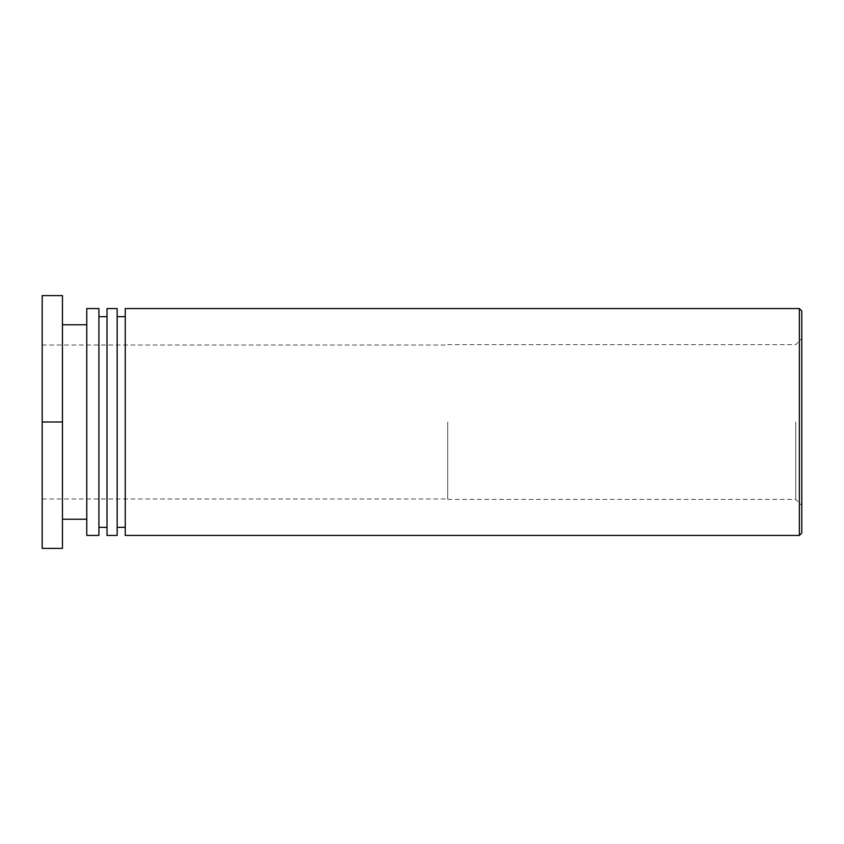 <?xml version="1.0" encoding="UTF-8"?>
<svg xmlns="http://www.w3.org/2000/svg" width="844" height="844" viewBox="0 0 844 844"><rect width="100%" height="100%" fill="white"/><g stroke="black" fill="none" stroke-linecap="round" stroke-linejoin="round"><path stroke-width="0.63" stroke-dasharray="4.22 3.17" d="M801.8 310.993L801.8 533.007M799.374 535.434L799.374 308.566M801.8 422L801.8 505.45L801.8 422M125.25 535.434L125.25 308.566M795.723 422L795.723 499.374L795.723 422M447.721 422L447.721 499.374L447.721 422M42.2 422L42.2 345.027L42.2 498.973L42.2 422L62.456 422L62.456 548.4L42.2 548.4L42.2 295.6L62.456 295.6L62.456 422M125.25 316.669L125.25 527.331L125.25 316.669M117.147 316.669L117.147 527.331L117.147 316.669M117.147 308.566L117.147 535.434M107.019 535.434L107.019 308.566M107.019 316.669L107.019 527.331L107.019 316.669M98.917 316.669L98.917 527.331L98.917 316.669M98.917 308.566L98.917 535.434M86.763 535.434L86.763 308.566M86.763 324.771L86.763 519.229L86.763 324.771M62.456 324.771L62.456 519.229L62.456 324.771M447.721 499.374L795.723 499.374L801.8 505.45M447.721 344.626L795.723 344.626L801.8 338.549M42.2 498.973L447.721 498.973M42.2 345.027L447.721 345.027"/><path stroke-width="1.27" d="M801.8 422L801.8 310.993L799.374 308.566L799.374 535.434L801.8 533.007L801.8 422M799.374 308.566L125.25 308.566L125.25 535.434L799.374 535.434M125.25 316.669L117.147 316.669M117.147 535.434L117.147 308.566L107.019 308.566L107.019 535.434L117.147 535.434M107.019 316.669L98.917 316.669M98.917 535.434L98.917 308.566L86.763 308.566L86.763 535.434L98.917 535.434M86.763 324.771L62.456 324.771M62.456 422L62.456 295.6L42.2 295.6L42.2 422L62.456 422L62.456 548.4L42.2 548.4L42.2 422M125.25 527.331L117.147 527.331M107.019 527.331L98.917 527.331M86.763 519.229L62.456 519.229"/></g></svg>

